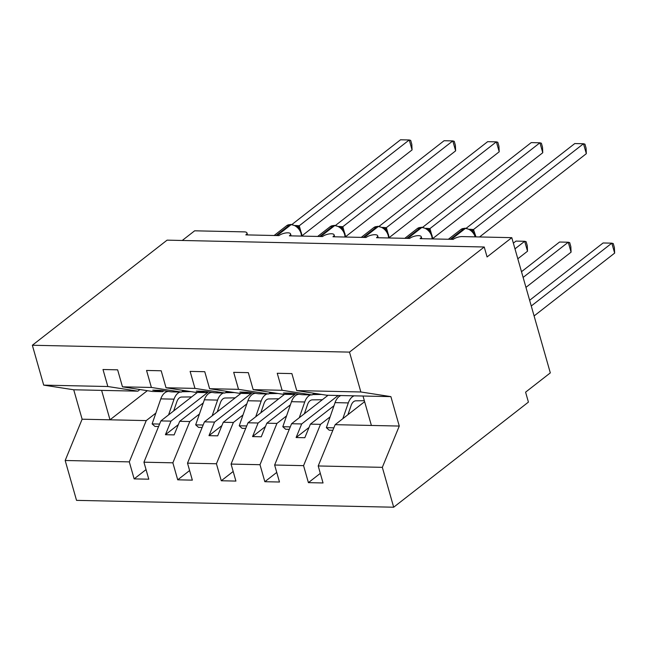 <?xml version="1.0" encoding="UTF-8"?>
<svg xmlns="http://www.w3.org/2000/svg" width="647" height="647" viewBox="0 0 647 647"><rect width="100%" height="100%" fill="white"/><g stroke="black" fill="none" stroke-linecap="round" stroke-linejoin="round"><path stroke-width="0.97" d="M155.87 413.085L146.246 420.59L129.303 461.877L65.177 460.494L76.532 500.366L393.683 507.216L528.421 402.111L525.59 392.163L550.314 372.882L511.793 237.659L487.07 256.948L484.239 247L167.088 240.15L32.35 345.255L43.705 385.127L107.839 386.518L102.994 369.51L117.633 369.825L122.469 386.833L151.398 387.456L146.554 370.456L161.192 370.771L166.036 387.771L196.065 392.414L206.175 392.632L196.292 391.103L205.01 391.298L214.885 392.826L224.994 393.044L194.965 388.394L166.036 387.771M330.124 416.854L320.508 424.351L310.398 424.133L304.826 437.72L296.116 437.534L301.688 423.947L291.579 423.728L274.635 465.015L279.48 482.023L264.841 481.708L259.997 464.7L276.94 423.413L266.831 423.195L261.259 436.782L252.548 436.588L258.121 423.009L248.011 422.79L231.068 464.077L235.912 481.077L221.274 480.761L216.43 463.762L233.381 422.475L223.272 422.256L217.691 435.835L208.981 435.649L214.553 422.062L204.452 421.844L187.509 463.139L192.345 480.139L177.715 479.823L172.87 462.823L189.814 421.529L179.704 421.31L174.132 434.897L165.414 434.711L170.994 421.124L160.885 420.906L143.941 462.193L148.786 479.201L134.147 478.885L129.303 461.877M320.305 473.361L308.409 482.646L303.564 465.646L320.508 424.351M393.683 507.216L382.328 467.344L318.203 465.961L323.047 482.961L308.409 482.646M318.203 465.961L335.146 424.675L364.617 401.682M182.244 240.482L194.642 230.809L244.307 231.877A6.632 2.345 -15.9 0 1 246.976 232.96A6.632 2.345 -15.9 0 1 245.828 234.885L278.938 235.605A6.632 2.345 164.1 0 1 285.804 232.969A6.632 2.345 164.1 0 1 290.543 233.899A6.632 2.345 164.1 0 1 289.387 235.832L322.497 236.543A6.632 2.345 164.1 0 1 329.363 233.907A6.632 2.345 164.1 0 1 334.103 234.837A6.632 2.345 164.1 0 1 332.954 236.77L366.065 237.481A6.632 2.345 164.1 0 1 372.931 234.845A6.632 2.345 164.1 0 1 377.67 235.783A6.632 2.345 164.1 0 1 376.522 237.708L409.632 238.428A6.632 2.345 164.1 0 1 416.498 235.791A6.632 2.345 164.1 0 1 421.237 236.721A6.632 2.345 164.1 0 1 420.089 238.654L453.191 239.366A6.632 2.345 164.1 0 1 462.128 236.584L511.793 237.659M315.324 393.473L314.563 394.063M286.564 415.908L276.94 423.413M276.746 472.415L264.841 481.708M328.061 395.268L291.579 423.728M271.756 392.527L270.996 393.125M242.997 414.97L233.381 422.475M233.179 471.477L221.274 480.761M284.502 394.33L248.011 422.79M228.197 391.589L227.437 392.187M199.43 414.023L189.814 421.529M189.611 470.539L177.715 479.823M240.935 393.384L204.452 421.844M382.328 467.344L399.272 426.058L390.885 396.627L326.759 395.244L296.73 390.594L291.886 373.594L277.248 373.279L282.092 390.278L253.171 389.656L283.2 394.298L293.301 394.516L283.426 392.988L292.137 393.174L302.02 394.702L312.121 394.921L282.092 390.278M312.121 394.921L314.207 393.295M253.171 389.656L248.327 372.648L233.688 372.332L238.533 389.34L209.604 388.71L239.633 393.36L249.742 393.578L239.859 392.05L248.569 392.236L258.452 393.764L268.562 393.983L238.533 389.34M268.562 393.983L270.64 392.357M209.604 388.71L204.759 371.71L190.121 371.394L194.965 388.394M224.994 393.044L227.081 391.419M183.513 390.473L181.427 392.098L151.398 387.456M184.63 390.651L183.869 391.241M146.052 469.593L134.147 478.885M197.367 392.446L160.885 420.906M139.946 389.534L137.868 391.16L107.839 386.518M303.564 465.646L274.635 465.015M259.997 464.7L231.068 464.077M216.43 463.762L187.509 463.139M172.87 462.823L143.941 462.193M390.885 396.627L360.856 391.977L296.73 390.594M360.856 391.977L349.501 352.114L32.35 345.255M294.547 393.554L293.301 394.516M333.973 405.742L310.398 424.133M338.171 395.487L301.688 423.947M250.979 392.608L249.742 393.578M290.414 404.804L266.831 423.195M295.663 393.724L258.121 423.009M207.412 391.67L206.175 392.632M246.847 403.865L223.272 422.256M252.095 392.786L214.553 422.062M181.427 392.098L171.318 391.88L161.443 390.351L152.732 390.165L162.607 391.694L152.498 391.475L122.469 386.833M163.853 390.723L162.607 391.694M203.279 402.919L179.704 421.31M208.528 391.839L170.994 421.124M146.246 420.59L82.12 419.207L73.734 389.777L43.705 385.127M65.177 460.494L82.12 419.207M137.868 391.16L73.734 389.777M147.338 390.675L109.998 419.806L101.619 390.376M349.501 352.114L484.239 247M363.007 396.021L371.394 425.451L335.146 424.675M399.272 426.058L371.394 425.451M178.346 424.626L165.414 434.711M221.913 425.564L208.981 435.649M265.48 426.502L252.548 436.588M309.04 427.449L296.116 437.534M299.351 228.828L296.415 226.021L290.657 224.444A2.208 1.359 91.2 0 0 290.042 224.663A9.503 6.696 -128 0 0 286.637 225.722L274.11 235.5M412.066 149.918L409.236 139.97L410.683 140.391L411.815 144.37L412.066 149.918L301.971 235.807M291.959 224.477L400.525 139.784L409.236 139.97L299.246 225.771L302.076 235.718M295.493 225.488L299.246 225.771M297.094 226.943L299.14 225.86M188.083 391.184L182.503 391.265M168.584 391.459L168.471 391.459A14.145 8.702 91.2 0 0 160.796 398.867L152.118 423.906L154.948 426.438L158.588 426.51M190.889 391.613L181.888 391.742M179.939 392.066A14.145 8.702 91.2 0 0 174.043 399.15L168.576 414.905M159.591 424.068L152.118 423.906M173.663 410.934L176.874 401.682A8.84 5.435 -88.8 0 1 181.67 397.048L191.649 396.91M342.91 229.766L339.974 226.96L334.224 225.382A2.208 1.359 91.2 0 0 333.609 225.609A9.503 6.696 -128 0 0 330.205 226.66L317.669 236.438M455.634 150.856L452.803 140.917L454.251 141.337L455.383 145.308L455.634 150.856L345.538 236.745M335.518 225.415L444.085 140.722L452.803 140.917L342.813 226.717L345.644 236.656M339.06 226.434L342.813 226.717M340.662 227.89L342.708 226.806M386.477 230.712L383.542 227.906L377.791 226.329A2.208 1.359 91.2 0 0 377.177 226.547A9.503 6.696 -128 0 0 373.764 227.607L361.236 237.376M499.201 151.794L496.362 141.855L497.818 142.275L498.942 146.246L499.201 151.794L389.098 237.684M379.085 226.361L487.652 141.669L496.362 141.855L386.38 227.655L389.211 237.603M382.628 227.372L386.38 227.655M384.229 228.828L386.267 227.744M430.045 231.65L427.109 228.844L421.359 227.267A2.208 1.359 91.2 0 0 420.744 227.493A9.503 6.696 -128 0 0 417.331 228.545L404.804 238.322M542.76 152.741L539.93 142.793L541.377 143.222L542.509 147.192L542.76 152.741L432.665 238.63M422.653 227.299L531.219 142.607L539.93 142.793L429.94 228.601L432.778 238.541M426.187 228.31L429.94 228.601M427.788 229.766L429.834 228.682M473.612 232.588L470.668 229.782L464.918 228.205A2.208 1.359 91.2 0 0 464.303 228.431A9.503 6.696 -128 0 0 460.899 229.491L448.363 239.261M586.328 153.679L583.497 143.739L584.945 144.16L586.077 148.131L586.328 153.679L479.564 236.964M466.22 228.237L574.779 143.553L583.497 143.739L473.507 229.539L475.99 236.883M469.754 229.256L473.507 229.539M471.356 230.712L473.402 229.628M231.65 392.122L226.07 392.203M212.151 392.397L212.03 392.405A14.145 8.702 91.2 0 0 204.363 399.806L195.677 424.853L198.516 427.376L202.147 427.457M234.457 392.559L225.447 392.689M223.498 393.012A14.145 8.702 91.2 0 0 217.602 400.097L212.143 415.843M203.15 425.014L195.677 424.853M217.23 411.88L220.441 402.62A8.84 5.435 -88.8 0 1 225.237 397.994L235.209 397.848M517.818 258.792L527.523 251.222L524.685 241.282L515.974 241.096L513.354 243.135M527.523 251.222L527.265 245.674L526.132 241.703L524.685 241.282L514.98 248.852M275.218 393.061L269.637 393.141M255.597 393.344L255.597 393.344A14.145 8.702 91.2 0 0 247.922 400.752L239.244 425.791L242.083 428.314L245.714 428.395M278.024 393.497L269.015 393.627M267.065 393.95A14.145 8.702 91.2 0 0 261.17 401.035L255.711 416.789M246.717 425.952L239.244 425.791M260.798 412.818L264 403.558A8.84 5.435 -88.8 0 1 268.796 398.932L278.776 398.795M525.954 287.373L571.083 252.168L568.252 242.221L559.542 242.035L521.498 271.716M571.083 252.168L570.832 246.62L569.7 242.641L568.252 242.221L523.124 277.426M318.777 394.007L313.197 394.088M299.278 394.282L299.165 394.282A14.145 8.702 91.2 0 0 291.49 401.69L282.812 426.729L285.642 429.26L289.282 429.333M321.583 394.444L312.582 394.565M310.633 394.888A14.145 8.702 91.2 0 0 304.737 401.973L299.278 417.727M290.285 426.891L282.812 426.729M304.357 413.757L307.568 404.504A8.84 5.435 -88.8 0 1 312.364 399.87L322.343 399.733M534.098 315.946L614.65 253.106L611.819 243.167L603.101 242.973L529.634 300.289M614.65 253.106L614.399 247.558L613.267 243.587L611.819 243.167L531.26 306.007M340.953 395.543A14.145 8.702 91.2 0 0 335.057 402.628L326.371 427.675L329.21 430.198L332.841 430.279M354.2 395.835A14.145 8.702 91.2 0 0 348.296 402.919L342.837 418.666M333.844 427.837L326.371 427.675M347.924 414.703L351.135 405.443A8.84 5.435 -88.8 0 1 355.931 400.817L364.342 400.695M301.405 236.09A9.503 6.696 -128 0 0 301.017 233.405A9.503 6.696 -128 0 0 291.093 224.687A2.208 1.359 -88.8 0 1 291.708 224.469M277.151 235.565L291.093 224.687L290.042 224.663L276.107 235.54M299.286 225.843A4.861 2.669 -29.6 0 0 298.777 228.059M174.043 399.15L160.796 398.867M344.972 237.028A9.503 6.696 -128 0 0 344.584 234.343A9.503 6.696 -128 0 0 334.653 225.633A2.208 1.359 -88.8 0 1 335.267 225.407M320.718 236.503L334.653 225.633L333.609 225.609L319.675 236.478M342.853 226.782A4.861 2.669 -29.6 0 0 342.336 228.998M388.54 237.967A9.503 6.696 -128 0 0 388.151 235.282A9.503 6.696 -128 0 0 378.22 226.571A2.208 1.359 -88.8 0 1 378.835 226.353M364.285 237.449L378.22 226.571L377.177 226.547L363.234 237.425M386.413 227.728A4.861 2.669 -29.6 0 0 385.903 229.944M432.099 238.913A9.503 6.696 -128 0 0 431.719 236.228A9.503 6.696 -128 0 0 421.787 227.509A2.208 1.359 -88.8 0 1 422.402 227.291M407.845 238.387L421.787 227.509L420.744 227.493L406.801 238.363M429.98 228.666A4.861 2.669 -29.6 0 0 429.471 230.882M475.189 236.867A9.503 6.696 -128 0 0 465.355 228.456A2.208 1.359 -88.8 0 1 465.969 228.229M451.412 239.325L465.355 228.456L464.303 228.431L450.369 239.301M473.547 229.604A4.861 2.669 -29.6 0 0 473.038 231.828M217.602 400.097L204.363 399.806M261.17 401.035L247.922 400.752M304.737 401.973L291.49 401.69M348.296 402.919L335.057 402.628M421.237 236.721L421.795 238.686M377.67 235.783L378.228 237.748M334.103 234.837L334.669 236.802M290.543 233.899L291.101 235.864M246.976 232.96L247.534 234.926M301.753 236.098L301.405 232.758L298.534 227.793M290.657 224.444L286.637 225.722M345.32 237.037L344.972 233.696L342.093 228.739M334.224 225.382L330.205 226.66M388.887 237.975L388.532 234.643L385.661 229.677M377.791 226.329L373.764 227.607M432.447 238.921L432.099 235.581L429.228 230.615M421.359 227.267L417.331 228.545M475.755 236.883L472.787 231.561M464.918 228.205L460.899 229.491"/></g></svg>
